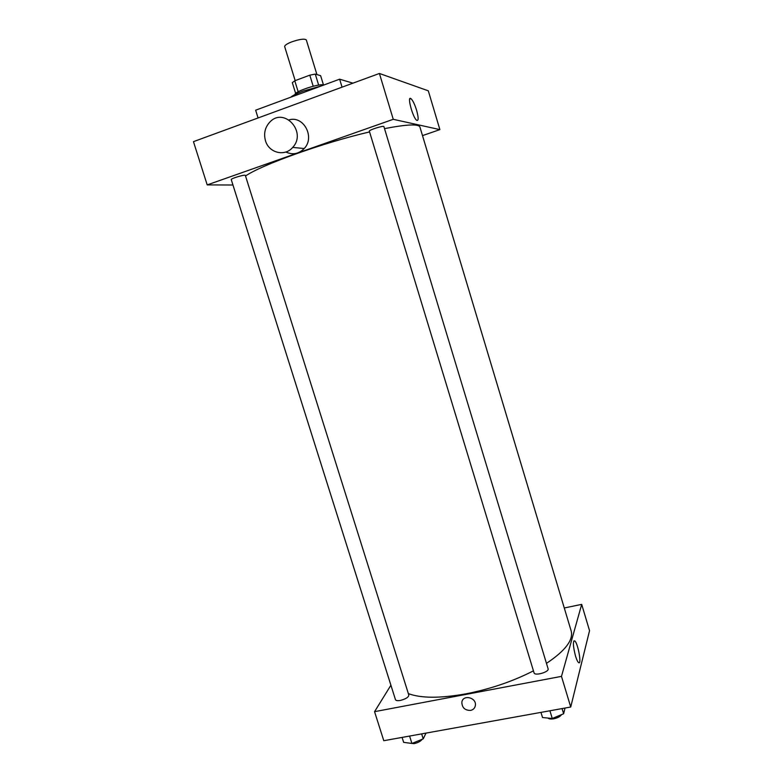<?xml version="1.0" encoding="UTF-8"?>
<svg xmlns="http://www.w3.org/2000/svg" width="783" height="783" viewBox="0 0 783 783"><rect width="100%" height="100%" fill="white"/><g stroke="black" fill="none" stroke-linecap="round" stroke-linejoin="round"><path stroke-width="1.17" d="M316.929 74.581L306.31 39.953C304.538 38.504 299.635 39.16 291.599 41.92C286.911 43.799 284.601 45.365 284.669 46.608L295.171 80.639M318.661 85.122L315.275 74.091L320.619 75.667L323.448 84.877M298.166 91.768L294.78 80.776L292.323 82.665L295.661 93.48M294.78 80.776L309.794 75.168L315.275 74.091M313.2 86.238L309.794 75.168M295.054 94.547C293.977 91.64 319.395 83.213 323.927 84.975M321.167 85.993L303.217 91.063C297.139 93.343 292.901 95.428 290.513 97.317M352.947 83.164L339.636 79.181L255.649 110.188L258.077 117.959M342.073 87.158L339.636 79.181M232.952 185.003L207.201 184.905L193.46 141.654L379.412 73.465L428.301 90.818L439.889 129.616L422.507 135.616M369.341 131.172C368.587 130.047 383.895 125.241 383.895 126.592L548.1 668.78C549.46 671.971 534.691 676.238 534.055 672.851L369.341 131.172M231.249 179.601C230.535 178.563 245.353 174.178 245.343 175.421L408.834 695.128C408.53 697.281 405.711 699.043 400.367 700.433C397.558 700.902 395.924 700.648 395.464 699.659L231.249 179.601M207.201 184.905L393.252 119.31L439.889 129.616M245.519 175.989C261.444 164.89 323.585 142.584 369.566 131.926M384.512 128.637C406.847 124.321 418.66 123.802 419.942 127.071L571.15 630.883C573.567 639.926 565.336 650.751 546.465 663.358M289.025 119.887C303.628 115.316 315.265 137.27 304.215 148.535C298.793 153.977 292.656 155.142 285.834 152.01M393.252 119.31L379.412 73.465M416.595 110.246C418.602 117.616 418.651 120.983 416.742 120.337C412.798 117.91 406.71 95.086 410.958 98.638C412.807 100.371 414.696 104.237 416.595 110.246M265.466 140.695C268.814 152.93 284.846 156.952 292.676 147.41C307.181 132.307 284.298 106.703 269.959 121.942C265.036 127.208 263.538 133.462 265.466 140.695M533.448 670.855C512.777 681.406 490.275 689.069 465.924 693.846C440.252 698.416 421.058 698.338 408.354 693.621M390.903 685.223L374.558 711.669L561.48 676.375L581.691 604.378L564.279 607.98M581.691 604.378L589.54 630.677L570.729 707.02L383.787 740.708L374.558 711.669M570.729 707.02L561.48 676.375M575.495 656.017C573.009 646.141 572.745 641.091 574.702 640.866C577.962 642.941 582.023 665.658 578.549 662.575C577.609 661.743 576.591 659.56 575.495 656.017M470.583 710.416C464.975 710.435 462.058 707.744 461.843 702.331C462.724 694.159 476.798 697.447 475.369 705.522C474.87 708.165 473.284 709.79 470.583 710.416C464.975 710.435 462.058 707.734 461.843 702.322C462.724 694.159 476.798 697.447 475.369 705.522C474.87 708.165 473.284 709.79 470.583 710.416M540.955 712.383L542.521 717.522L552.26 718.481L563.633 713.744L565.042 708.047M552.26 718.481L549.92 710.768M563.633 713.744L562.067 708.586M561.528 714.625C560.315 716.543 557.721 717.933 553.747 718.794C550.88 719.244 548.942 719 547.934 718.05M402.09 737.42L403.646 742.343L411.927 743.468L423.221 738.849L426.011 733.103M411.927 743.468L409.587 736.059M423.221 738.849L421.655 733.886M422.145 739.289C420.696 741.315 417.975 742.773 414.001 743.654L409.313 743.116M410.958 98.638L409.695 99.089M292.676 147.41L304.215 148.535M573.753 641.052L574.702 640.866"/></g></svg>
